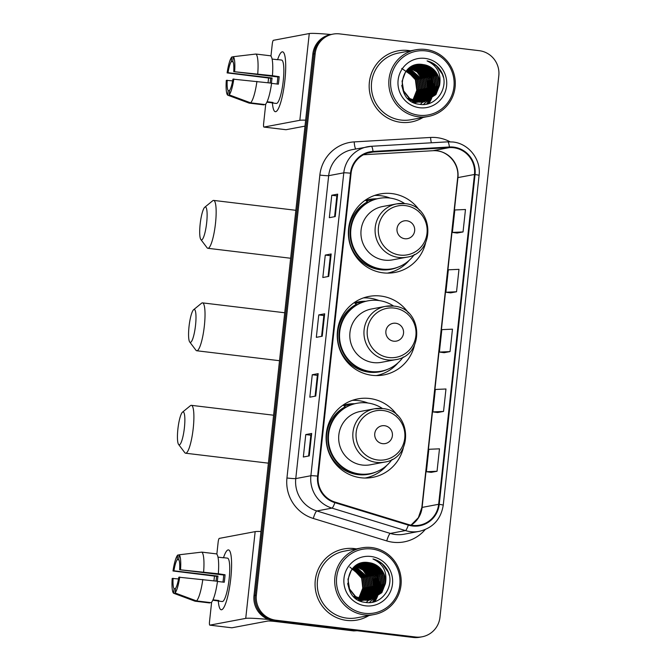 <?xml version="1.0" encoding="UTF-8"?>
<svg xmlns="http://www.w3.org/2000/svg" width="671" height="671" viewBox="0 0 671 671"><rect width="100%" height="100%" fill="white"/><g stroke="black" fill="none" stroke-linecap="round" stroke-linejoin="round"><path stroke-width="1.01" d="M397.274 415.366A39.941 39.136 79.3 0 0 369.578 398.49A39.941 39.136 79.3 0 0 357.869 398.884A39.941 39.136 79.3 0 0 326.131 439.43A39.941 39.136 79.3 0 0 360.964 477.769A39.941 39.136 79.3 0 0 372.665 477.375A39.941 39.136 79.3 0 0 403.363 447.683M367.876 403.003A39.941 39.136 79.3 0 0 358.356 400.604A39.941 39.136 79.3 0 0 352.342 400.361M408.404 312.904A39.941 39.136 79.3 0 0 380.709 296.037A39.941 39.136 79.3 0 0 369 296.423A39.941 39.136 79.3 0 0 337.27 336.968A39.941 39.136 79.3 0 0 372.095 375.307A39.941 39.136 79.3 0 0 383.795 374.921A39.941 39.136 79.3 0 0 414.493 345.221M379.006 300.549A39.941 39.136 79.3 0 0 369.486 298.15A39.941 39.136 79.3 0 0 363.472 297.899M419.534 210.451A39.941 39.136 79.3 0 0 391.839 193.575A39.941 39.136 79.3 0 0 380.13 193.961A39.941 39.136 79.3 0 0 348.4 234.515A39.941 39.136 79.3 0 0 383.225 272.854A39.941 39.136 79.3 0 0 394.925 272.46A39.941 39.136 79.3 0 0 425.624 242.768M390.136 198.088A39.941 39.136 79.3 0 0 380.616 195.689A39.941 39.136 79.3 0 0 374.603 195.446M365.611 200.386A36.553 35.815 -100.7 0 1 369.536 199.413A36.553 35.815 -100.7 0 1 376.968 198.817M371.508 199.815A36.553 35.815 79.3 0 0 366.903 200.017M354.481 302.847A36.553 35.815 -100.7 0 1 358.406 301.875A36.553 35.815 -100.7 0 1 365.838 301.279M360.377 302.277A36.553 35.815 79.3 0 0 355.773 302.47M343.351 405.309A36.553 35.815 -100.7 0 1 347.276 404.328A36.553 35.815 -100.7 0 1 354.707 403.732M349.247 404.73A36.553 35.815 79.3 0 0 344.642 404.932M389.239 273.097A39.941 39.136 79.3 0 0 392.82 271.646M378.108 375.559A39.941 39.136 79.3 0 0 381.69 374.099M366.978 478.02A39.941 39.136 79.3 0 0 370.56 476.561M372.539 602.164A30.145 29.541 79.3 0 0 374.636 598.532A30.145 29.541 79.3 0 1 372.539 602.164M374.703 598.389A30.145 29.541 79.3 0 0 374.963 597.853A30.145 29.541 79.3 0 1 374.703 598.389M375.064 597.626A30.145 29.541 79.3 0 0 375.425 596.779A30.145 29.541 79.3 0 1 375.064 597.626M375.567 596.427A30.145 29.541 79.3 0 0 376.062 595.102A30.145 29.541 79.3 0 1 375.567 596.427M376.246 594.54A30.145 29.541 79.3 0 0 376.867 592.35A30.145 29.541 79.3 0 1 376.246 594.54M377.085 591.377A30.145 29.541 79.3 0 0 377.664 587.058A30.145 29.541 79.3 0 1 377.085 591.377M377.714 584.567A30.145 29.541 79.3 0 0 375.383 573.395A30.145 29.541 79.3 0 1 377.714 584.567M374.368 571.197A30.145 29.541 79.3 0 0 372.237 567.632A30.145 29.541 79.3 0 1 374.368 571.197M371.692 566.878A30.145 29.541 79.3 0 0 370.375 565.225A30.145 29.541 79.3 0 1 371.692 566.878M370.023 564.823A30.145 29.541 79.3 0 0 369.151 563.875A30.145 29.541 79.3 0 1 370.023 564.823M368.169 562.91A30.145 29.541 79.3 0 0 367.742 562.516A30.145 29.541 79.3 0 1 368.169 562.91M426.647 104.08A30.145 29.541 79.3 0 0 428.744 100.449A30.145 29.541 79.3 0 1 426.647 104.08M428.819 100.314A30.145 29.541 79.3 0 0 429.071 99.769A30.145 29.541 79.3 0 1 428.819 100.314M429.172 99.543A30.145 29.541 79.3 0 0 429.541 98.696A30.145 29.541 79.3 0 1 429.172 99.543M429.683 98.343A30.145 29.541 79.3 0 0 430.17 97.018A30.145 29.541 79.3 0 1 429.683 98.343M430.363 96.456A30.145 29.541 79.3 0 0 430.975 94.267A30.145 29.541 79.3 0 1 430.363 96.456M431.193 93.294A30.145 29.541 79.3 0 0 431.772 88.983A30.145 29.541 79.3 0 1 431.193 93.294M431.83 86.492A30.145 29.541 79.3 0 0 429.49 75.311A30.145 29.541 79.3 0 1 431.83 86.492M428.475 73.114A30.145 29.541 79.3 0 0 426.345 69.558A30.145 29.541 79.3 0 1 428.475 73.114M425.8 68.794A30.145 29.541 79.3 0 0 424.483 67.15A30.145 29.541 79.3 0 1 425.8 68.794M424.131 66.739A30.145 29.541 79.3 0 0 423.258 65.792A30.145 29.541 79.3 0 1 424.131 66.739M422.277 64.827A30.145 29.541 79.3 0 0 421.849 64.433A30.145 29.541 79.3 0 1 422.277 64.827M333.026 34.112L330.669 34.556A22.604 22.151 79.3 0 0 312.82 54.125L253.999 595.588A22.604 22.151 79.3 0 0 273.592 620.667L413.151 637.45A22.604 22.151 79.3 0 0 419.769 637.232L420.952 637.005A22.604 22.151 79.3 0 1 414.326 637.224A22.604 22.151 79.3 0 0 420.952 637.005L422.134 636.787A22.604 22.151 79.3 0 0 439.983 617.219L498.805 75.756A22.604 22.151 79.3 0 0 479.203 50.677L339.652 33.894A22.604 22.151 79.3 0 0 333.026 34.112A22.604 22.151 79.3 0 0 315.177 53.68L256.356 595.135A22.604 22.151 79.3 0 0 275.957 620.222L415.508 637.005A22.604 22.151 79.3 0 0 422.134 636.787M331.843 34.338A22.604 22.151 79.3 0 0 313.994 53.906L255.181 595.362A22.604 22.151 79.3 0 0 274.775 620.449L414.326 637.224L274.775 620.449A22.604 22.151 79.3 0 1 255.181 595.362L313.994 53.906A22.604 22.151 79.3 0 1 331.843 34.338M373.755 601.879A30.145 29.541 79.3 0 0 376.07 597.794A30.145 29.541 79.3 0 1 373.755 601.879M376.163 597.584A30.145 29.541 79.3 0 0 376.506 596.813A30.145 29.541 79.3 0 1 376.163 597.584M376.641 596.485A30.145 29.541 79.3 0 0 377.102 595.278A30.145 29.541 79.3 0 1 376.641 596.485M377.278 594.766A30.145 29.541 79.3 0 0 377.874 592.803A30.145 29.541 79.3 0 1 377.278 594.766M378.092 591.939A30.145 29.541 79.3 0 0 378.721 588.291A30.145 29.541 79.3 0 1 378.092 591.939M378.872 586.42A30.145 29.541 79.3 0 0 375.735 571.34A30.145 29.541 79.3 0 1 378.872 586.42M374.888 569.738A30.145 29.541 79.3 0 0 373.009 566.844A30.145 29.541 79.3 0 1 374.888 569.738M372.422 566.064A30.145 29.541 79.3 0 0 371.273 564.68A30.145 29.541 79.3 0 1 372.422 566.064M370.946 564.311A30.145 29.541 79.3 0 0 370.132 563.455A30.145 29.541 79.3 0 1 370.946 564.311M369.914 563.237A30.145 29.541 79.3 0 0 369.385 562.717A30.145 29.541 79.3 0 1 369.914 563.237M427.863 103.795A30.145 29.541 79.3 0 0 430.178 99.711A30.145 29.541 79.3 0 1 427.863 103.795M430.27 99.509A30.145 29.541 79.3 0 0 430.614 98.729A30.145 29.541 79.3 0 1 430.27 99.509M430.748 98.411A30.145 29.541 79.3 0 0 431.21 97.194A30.145 29.541 79.3 0 1 430.748 98.411M431.386 96.683A30.145 29.541 79.3 0 0 431.99 94.72A30.145 29.541 79.3 0 1 431.386 96.683M432.199 93.856A30.145 29.541 79.3 0 0 432.829 90.208A30.145 29.541 79.3 0 1 432.199 93.856M432.98 88.337A30.145 29.541 79.3 0 0 429.843 73.256A30.145 29.541 79.3 0 1 432.98 88.337M428.995 71.654A30.145 29.541 79.3 0 0 427.125 68.761A30.145 29.541 79.3 0 1 428.995 71.654M426.53 67.981A30.145 29.541 79.3 0 0 425.38 66.597A30.145 29.541 79.3 0 1 426.53 67.981M425.053 66.228A30.145 29.541 79.3 0 0 424.248 65.372A30.145 29.541 79.3 0 1 425.053 66.228M424.022 65.154A30.145 29.541 79.3 0 0 423.493 64.634A30.145 29.541 79.3 0 1 424.022 65.154M408.538 50.51A36.175 35.446 79.3 0 0 397.937 50.862A36.175 35.446 79.3 0 0 369.193 87.582A36.175 35.446 79.3 0 0 400.738 122.307A36.175 35.446 79.3 0 0 411.34 121.954A36.175 35.446 79.3 0 0 423.04 117.45A36.175 35.446 79.3 0 1 411.34 121.954A36.175 35.446 79.3 0 1 400.738 122.307A36.175 35.446 79.3 0 1 369.193 87.582A36.175 35.446 79.3 0 1 397.937 50.862A36.175 35.446 79.3 0 1 408.538 50.51A36.175 35.446 79.3 0 1 410.476 50.795A36.175 35.446 79.3 0 0 408.538 50.51M354.431 548.593A36.175 35.446 79.3 0 0 343.829 548.945A36.175 35.446 79.3 0 0 315.085 585.666A36.175 35.446 79.3 0 0 346.63 620.39A36.175 35.446 79.3 0 0 357.224 620.038A36.175 35.446 79.3 0 0 368.933 615.533A36.175 35.446 79.3 0 1 357.224 620.038L357.224 620.038A36.175 35.446 79.3 0 1 346.63 620.39A36.175 35.446 79.3 0 1 315.085 585.666A36.175 35.446 79.3 0 1 343.829 548.945A36.175 35.446 79.3 0 1 354.431 548.593A36.175 35.446 79.3 0 1 356.368 548.878A36.175 35.446 79.3 0 0 354.431 548.593M453.571 147.721A24.114 23.628 -100.7 0 1 474.472 174.477L438.641 504.29A24.114 23.628 -100.7 0 1 419.601 525.158A24.114 23.628 -100.7 0 1 408.496 524.537L335.039 502.084A24.114 23.628 -100.7 0 1 318.18 476.175L351.084 173.269A24.114 23.628 -100.7 0 1 370.124 152.401A24.114 23.628 -100.7 0 1 373.068 152.032L449.444 147.595A24.114 23.628 -100.7 0 1 453.571 147.721M453.63 147.125A24.718 24.223 79.3 0 0 449.411 146.991L373.026 151.436A24.718 24.223 79.3 0 0 350.497 173.202L317.593 476.108A24.718 24.223 79.3 0 0 334.871 502.663L408.329 525.116A24.718 24.223 79.3 0 0 439.228 504.357L475.06 174.552A24.718 24.223 79.3 0 0 453.63 147.125M422.244 64.466A30.145 29.541 -100.7 0 1 422.696 64.894M422.873 65.053A30.145 29.541 -100.7 0 1 423.376 65.565M423.787 65.984A30.145 29.541 -100.7 0 1 424.709 67.008M425.095 67.461A30.145 29.541 -100.7 0 1 426.53 69.339M427.125 70.212A30.145 29.541 -100.7 0 1 429.566 74.724M431.017 78.834A30.145 29.541 -100.7 0 1 431.805 82.592M432.124 87.029A30.145 29.541 -100.7 0 1 431.663 92.338M431.445 93.445A30.145 29.541 -100.7 0 1 430.807 95.903M430.614 96.515A30.145 29.541 -100.7 0 1 430.094 97.983M429.943 98.36A30.145 29.541 -100.7 0 1 429.557 99.291M429.448 99.534A30.145 29.541 -100.7 0 1 429.172 100.13M429.096 100.281A30.145 29.541 -100.7 0 1 428.761 100.952M428.593 101.279A30.145 29.541 -100.7 0 1 426.949 104.022M368.136 562.55A30.145 29.541 -100.7 0 1 368.589 562.969M368.756 563.137A30.145 29.541 -100.7 0 1 369.268 563.64M369.679 564.068A30.145 29.541 -100.7 0 1 370.602 565.091M370.988 565.544A30.145 29.541 -100.7 0 1 372.422 567.414M373.017 568.295A30.145 29.541 -100.7 0 1 375.45 572.808M376.909 576.917A30.145 29.541 -100.7 0 1 377.698 580.667M378.016 585.104A30.145 29.541 -100.7 0 1 377.555 590.421M377.337 591.528A30.145 29.541 -100.7 0 1 376.699 593.986M376.506 594.598A30.145 29.541 -100.7 0 1 375.986 596.058M375.835 596.444A30.145 29.541 -100.7 0 1 375.45 597.375M375.341 597.618A30.145 29.541 -100.7 0 1 375.064 598.213M374.988 598.364A30.145 29.541 -100.7 0 1 374.653 599.035M374.485 599.362A30.145 29.541 -100.7 0 1 372.833 602.097M431.134 472.359L437.039 471.26L439.48 448.824L428.828 449.293L426.395 471.73L431.193 472.359M437.635 412.522L443.539 411.432L445.972 388.995L435.328 389.465L432.896 411.902L437.693 412.531M457.136 233.038L463.04 231.94L465.473 209.503L454.829 209.973L452.388 232.409L457.194 233.047M450.635 292.866L456.54 291.768L458.972 269.339L448.329 269.809L445.896 292.246L450.694 292.875M444.135 352.694L450.04 351.604L452.472 329.167L441.828 329.637L439.396 352.074L444.194 352.703M309.239 455.894L303.334 457.01L305.766 434.573L311.671 433.458L309.239 455.894M328.731 276.402L322.826 277.517L325.267 255.081L331.172 253.965L328.731 276.402M335.232 216.574L329.327 217.689L331.768 195.253L337.672 194.137L335.232 216.574M315.739 396.066L309.826 397.173L312.267 374.737L318.171 373.63L315.739 396.066M322.231 336.238L316.326 337.345L318.767 314.909L324.672 313.802L322.231 336.238M318.767 314.909L323.858 315.521M321.594 336.356L323.858 315.513L324.672 313.802M312.267 374.737L317.358 375.349L318.171 373.63M331.768 195.253L336.859 195.865L337.672 194.137M325.267 255.081L330.358 255.693L331.172 253.965M305.766 434.573L310.858 435.185L311.671 433.458M450.04 351.604L439.396 352.074M456.54 291.768L445.896 292.246M463.04 231.94L452.388 232.409M443.539 411.432L432.896 411.902M437.039 471.26L426.395 471.73M328.094 276.527L330.358 255.685M334.594 216.691L336.859 195.857M315.093 396.184L317.358 375.341M308.601 456.012L310.858 435.177M277.635 59.585A30.145 5.737 96.9 0 1 284.261 53.797A30.145 5.737 96.9 0 1 284.865 80.637A30.145 5.737 96.9 0 1 277.484 110.17A30.145 5.737 96.9 0 1 272.418 102.982A30.145 5.737 96.9 0 0 275.353 111.68A30.145 5.737 96.9 0 0 284.865 80.637A30.145 5.737 96.9 0 0 282.55 51.826A30.145 5.737 96.9 0 0 277.635 59.585M330.887 34.515A30.145 1.778 -173.8 0 0 309.264 33.55L273.391 40.31A3.766 0.721 -83.1 0 0 272.25 44.194L270.95 56.129M305.64 120.176A30.145 1.778 -173.8 0 0 299.845 120.302L263.963 127.062L286.005 129.713L304.995 126.131M286.005 129.713A3.766 0.721 96.9 0 1 285.955 129.713L263.921 127.071A3.766 0.721 -83.1 0 1 263.636 123.464L265.733 104.114M268.056 82.743L268.576 78.021M271.461 83.154A15.072 2.869 -83.1 0 1 271.596 81.778A15.072 2.869 -83.1 0 1 272.099 78.021L228.023 72.72A15.072 2.869 96.9 0 1 231.31 61.581L233.063 61.791M271.587 83.355L278.356 84.169A21.858 4.16 96.9 0 0 278.826 80.411A21.858 4.16 96.9 0 0 279.17 76.687L272.426 75.689A24.869 4.739 96.9 0 0 270.589 55.802L255.903 54.041L233.29 56.699L232.787 61.304A15.072 2.869 96.9 0 1 233.743 71.646L277.811 76.947A15.072 2.869 -83.1 0 1 277.5 80.663A15.072 2.869 -83.1 0 1 277.064 84.009M270.161 82.994A21.858 4.16 96.9 0 1 270.27 82.03A21.858 4.16 96.9 0 1 270.74 78.281L227.117 72.896A19.593 3.732 96.9 0 1 231.814 56.985L231.31 61.581M276.67 59.61A21.858 4.16 96.9 0 1 277.157 59.526L281.56 60.054A21.858 4.16 96.9 0 1 283.237 80.948A21.858 4.16 96.9 0 1 276.343 103.451L271.94 102.923A21.858 4.16 96.9 0 1 271.487 102.722L266.899 102.177M271.94 102.923A21.858 4.16 96.9 0 0 272.963 102.445L267.1 101.74M271.612 83.17A24.869 4.739 96.9 0 1 265.288 104.592L250.602 102.831L229.147 94.863L229.641 90.266A15.072 2.869 96.9 0 0 232.929 79.128L271.612 83.17M229.591 90.719L228.165 90.543L227.67 95.148L249.126 103.108L263.812 104.869L263.862 104.424M272.426 75.689L233.743 71.646M255.903 54.041A24.869 4.739 96.9 0 1 257.731 73.927M256.926 81.401A24.869 4.739 96.9 0 1 250.602 102.831M233.29 56.699A19.593 3.732 96.9 0 1 234.649 71.47M233.835 78.952A19.593 3.732 96.9 0 1 229.147 94.863M227.67 95.148A19.593 3.732 96.9 0 1 226.303 80.369L232.636 80.856M228.165 90.543A15.072 2.869 96.9 0 1 227.209 80.201M277.157 59.526A21.858 4.16 96.9 0 1 277.609 59.719L272.09 59.056M233.282 56.809L231.814 56.985M228.023 72.72L227.117 72.896M272.099 78.021L270.74 78.281M279.17 76.687L277.811 76.947M271.537 102.277L271.487 102.722M418.855 115.227A32.401 31.755 79.3 0 0 453.94 86.869A32.401 31.755 79.3 0 0 425.85 50.912A32.401 31.755 79.3 0 0 390.765 79.27A32.401 31.755 79.3 0 0 418.855 115.227M418.402 116.779A33.911 33.231 79.3 0 0 428.341 116.452A33.911 33.231 79.3 0 0 455.282 82.021A33.911 33.231 79.3 0 0 425.716 49.469A33.911 33.231 79.3 0 0 415.777 49.797A33.911 33.231 79.3 0 0 388.828 84.227A33.911 33.231 79.3 0 0 418.402 116.779M415.777 49.797L398.356 53.084A33.911 33.231 79.3 0 0 371.407 87.507A33.911 33.231 79.3 0 0 400.981 120.059A33.911 33.231 79.3 0 0 410.92 119.732L428.341 116.452M411.617 66.739L420.541 70.388L426.395 78.062L427.712 87.725L424.114 96.8L418.268 101.992M412.313 66.387L422.017 70.103L427.872 77.777L429.188 87.448L425.59 96.523L419.048 102.093M412.145 66.471L421.648 70.178L427.502 77.853L428.819 87.515L425.221 96.59L418.855 102.067M413.017 66.068L414.703 66.194L423.493 69.826L429.348 77.501L430.665 87.171L427.066 96.247L419.82 102.151M412.841 66.144L423.124 69.901L428.979 77.576L430.296 87.238L426.697 96.314L419.627 102.143M413.73 65.783L416.179 65.917L424.969 69.549L430.824 77.224L432.141 86.894L428.543 95.97L420.591 102.185M413.554 65.85L415.81 65.984L424.6 69.616L430.455 77.291L431.772 86.962L428.173 96.037L420.398 102.177M414.452 65.532L417.656 65.641L426.446 69.272L432.3 76.947L433.617 86.609L430.019 95.693L421.354 102.177M414.267 65.59L417.287 65.708L426.077 69.339L431.931 77.014L433.248 86.685L429.65 95.76L421.162 102.185M415.81 102.613L412.439 101.9M415.173 65.313L419.132 65.364L427.922 68.996L433.776 76.67L435.102 86.333L431.495 95.408L422.118 102.143M415.441 102.688L413.118 102.26M414.988 65.364L418.763 65.431L427.553 69.063L433.407 76.737L434.733 86.408L431.126 95.483L421.925 102.16M417.287 102.336L407.842 98.436M413.814 65.565L415.156 65.255M415.903 65.129L420.608 65.079L429.398 68.719L435.253 76.393L436.578 86.056L432.971 95.131L422.864 102.084M416.917 102.403L409.369 99.82M414.007 65.49L414.787 65.322M415.718 65.171L420.239 65.154L429.029 68.786L434.883 76.46L436.209 86.123L432.602 95.198L422.68 102.101M439.53 85.502A18.838 18.461 79.3 0 0 423.191 64.592C398.054 59.836 394.187 102.168 419.35 104.265C436.796 107.729 450.568 85.712 440.872 70.891C437.526 65.741 432.938 62.403 427.091 60.885C437.4 65.766 441.543 73.978 439.53 85.502L435.932 94.577L424.357 101.866L418.763 102.059L409.729 98.469L403.632 90.845L402.063 81.225L405.418 72.191L416.632 64.978L422.084 64.802L430.874 68.434L436.729 76.108L438.054 85.779L434.456 94.854L423.611 101.984M423.988 101.933L418.394 102.126L409.36 98.545L403.263 90.912L401.753 85.477M410.585 67.175L416.263 65.045M416.448 65.012L421.715 64.877L430.505 68.509L436.36 76.184L437.685 85.846L434.087 94.921L423.426 102.017M406.945 70.321L416.062 80.008L417.379 89.671L413.781 98.754L412.581 100.222M406.785 70.497L415.693 80.075L417.01 89.746L413.411 98.822L412.371 100.113M407.591 69.667L417.538 79.732L418.855 89.394L415.257 98.469L413.42 100.608M407.423 69.826L417.169 79.799L418.486 89.469L414.888 98.545L413.21 100.516M408.236 69.071L419.014 79.455L420.331 89.117L416.733 98.192L414.25 100.952M408.077 69.214L418.645 79.522L419.962 89.184L416.364 98.26L414.041 100.868M408.899 68.517L420.491 79.17L421.807 88.84L418.209 97.916L415.064 101.237M408.731 68.652L420.121 79.245L421.438 88.907L417.84 97.983L414.863 101.17M409.57 68.014L417.052 71.998L421.967 78.893L423.284 88.564L419.685 97.639L415.877 101.489M409.402 68.132L421.598 78.96L422.915 88.631L419.316 97.706L415.676 101.43M410.241 67.545L418.201 71.436L423.443 78.616L424.76 88.287L421.162 97.362L416.683 101.698M410.073 67.662L417.916 71.571L423.074 78.683L424.391 88.354L420.792 97.429L416.481 101.648M410.929 67.125L419.341 70.883L424.919 78.339L426.236 88.002L422.638 97.077L417.479 101.866M410.761 67.226L419.056 71.017L424.55 78.406L425.867 88.077L422.269 97.152L417.278 101.824M411.449 66.832L420.197 70.472L426.026 78.13L427.343 87.8L423.745 96.876L418.067 101.967M423.191 64.592L431.981 68.224L437.836 75.898L439.161 85.569L435.563 94.645L424.173 101.9M425.037 58.385A24.869 24.366 79.3 0 0 398.113 80.151A24.869 24.366 79.3 0 0 419.669 107.746A24.869 24.366 79.3 0 0 446.592 85.98A24.869 24.366 79.3 0 0 425.037 58.385M401.753 68.442L415.131 77.744L417.287 94.2M427.091 60.885L436.284 65.708L442.332 74.137L443.388 77.282M421.011 64.382L421.774 64.768M422.051 64.919L423.2 65.599M423.728 65.943L425.968 67.679M427.041 68.685L432.661 77.895M433.751 83.674L431.814 94.494M431.151 95.869L429.625 98.394M429.239 98.931L428.358 100.038M428.14 100.298L427.662 100.835M427.544 100.96L423.351 104.475M430.799 84.227L428.861 95.047M416.75 65.297L417.345 65.607M417.622 65.75L418.771 66.437M419.3 66.781L421.539 68.509M422.613 69.516L428.232 78.725M429.323 84.512L427.385 95.324M426.722 96.699L425.196 99.233M424.81 99.769L423.929 100.876M423.711 101.128L423.233 101.673M422.814 102.118L420.247 104.382M427.855 69.298L432.183 76.049L432.359 93.588M426.379 69.583L430.707 76.326L430.883 93.873M424.902 69.859L429.23 76.603L429.406 94.15M423.426 70.136L427.746 76.888L427.93 94.426M200.159 224.089A16.582 3.154 -83.1 0 0 200.864 239.547A16.582 3.154 -83.1 0 0 206.66 222.864A16.582 3.154 -83.1 0 0 204.747 207.255A16.582 3.154 -83.1 0 0 200.159 224.089M204.747 207.255L212.699 200.763A24.114 4.596 96.9 0 1 213.638 200.411A24.114 4.596 96.9 0 1 215.483 223.468A24.114 4.596 96.9 0 1 207.876 248.295A24.114 4.596 96.9 0 1 207.045 247.733L200.864 239.547M404.865 238.733A9.042 8.866 79.3 0 0 414.653 230.824A9.042 8.866 79.3 0 0 406.811 220.784A9.042 8.866 79.3 0 0 397.022 228.702A9.042 8.866 79.3 0 0 404.865 238.733M404.605 203.623A27.125 26.588 79.3 0 0 396.662 203.883L382.504 206.551A27.125 26.588 79.3 0 0 360.948 234.095A27.125 26.588 79.3 0 0 384.609 260.138A27.125 26.588 79.3 0 0 392.552 259.87L406.71 257.203C436.1 253.395 434.296 205.469 404.697 203.615L396.662 203.883A27.125 26.588 79.3 0 0 375.097 231.428A27.125 26.588 79.3 0 0 398.759 257.471A27.125 26.588 79.3 0 0 406.71 257.203M404.781 203.632A35.798 35.077 79.3 0 0 389.616 198.02A35.798 35.077 79.3 0 0 379.132 198.373A35.798 35.077 79.3 0 0 350.69 234.707A35.798 35.077 79.3 0 0 381.9 269.071A35.798 35.077 79.3 0 0 392.392 268.727A35.798 35.077 79.3 0 0 414.368 254.485M379.132 198.373L378.536 198.482A35.798 35.077 79.3 0 0 350.094 234.825A35.798 35.077 79.3 0 0 381.313 269.18A35.798 35.077 79.3 0 0 391.797 268.836L392.392 268.727M374.737 199.421A35.798 35.077 79.3 0 0 370.862 199.933A35.798 35.077 79.3 0 0 366.492 201.057M398.297 267.05A36.133 35.404 79.3 0 1 352.208 249.318A36.133 35.404 79.3 0 1 367.507 201.837L365.326 200.168M409.058 260.474A39.186 38.398 -100.7 0 1 387.352 273.122M189.029 326.542A16.582 3.154 -83.1 0 0 189.734 342.009A16.582 3.154 -83.1 0 0 195.529 325.318A16.582 3.154 -83.1 0 0 193.617 309.708A16.582 3.154 -83.1 0 0 189.029 326.542M193.617 309.708L201.568 303.217A24.114 4.596 96.9 0 1 202.508 302.873A24.114 4.596 96.9 0 1 204.353 325.921A24.114 4.596 96.9 0 1 196.746 350.757A24.114 4.596 96.9 0 1 195.915 350.195L189.734 342.009M393.734 341.195A9.042 8.866 79.3 0 0 403.523 333.277A9.042 8.866 79.3 0 0 395.68 323.246A9.042 8.866 79.3 0 0 385.892 331.164A9.042 8.866 79.3 0 0 393.734 341.195M393.474 306.077A27.125 26.588 79.3 0 0 385.531 306.345L371.373 309.012A27.125 26.588 79.3 0 0 349.817 336.557A27.125 26.588 79.3 0 0 373.479 362.592A27.125 26.588 79.3 0 0 381.422 362.332L395.58 359.664C424.969 355.848 423.166 307.922 393.567 306.077L385.531 306.345A27.125 26.588 79.3 0 0 363.967 333.89A27.125 26.588 79.3 0 0 387.628 359.924A27.125 26.588 79.3 0 0 395.58 359.664M393.651 306.085A35.798 35.077 79.3 0 0 378.486 300.482A35.798 35.077 79.3 0 0 368.002 300.826A35.798 35.077 79.3 0 0 339.551 337.169A35.798 35.077 79.3 0 0 370.769 371.533A35.798 35.077 79.3 0 0 381.262 371.18A35.798 35.077 79.3 0 0 403.237 356.947M368.002 300.826L367.406 300.944A35.798 35.077 79.3 0 0 338.964 337.278A35.798 35.077 79.3 0 0 370.182 371.642A35.798 35.077 79.3 0 0 380.667 371.289L381.262 371.18M363.607 301.883A35.798 35.077 79.3 0 0 359.731 302.386A35.798 35.077 79.3 0 0 355.362 303.518M387.167 369.511A36.133 35.404 79.3 0 1 341.078 351.78A36.133 35.404 79.3 0 1 356.368 304.298L354.196 302.629M397.928 362.936A39.186 38.398 -100.7 0 1 376.221 375.584M177.899 429.004A16.582 3.154 -83.1 0 0 178.603 444.462A16.582 3.154 -83.1 0 0 184.399 427.779A16.582 3.154 -83.1 0 0 182.487 412.17A16.582 3.154 -83.1 0 0 177.899 429.004M182.487 412.17L190.438 405.678A24.114 4.596 96.9 0 1 191.378 405.334A24.114 4.596 96.9 0 1 193.223 428.383A24.114 4.596 96.9 0 1 185.615 453.219A24.114 4.596 96.9 0 1 184.785 452.657L178.603 444.462M382.604 443.657A9.042 8.866 79.3 0 0 392.392 435.739A9.042 8.866 79.3 0 0 384.55 425.708A9.042 8.866 79.3 0 0 374.762 433.617A9.042 8.866 79.3 0 0 382.604 443.657M382.344 408.538A27.125 26.588 79.3 0 0 374.401 408.807L360.243 411.474A27.125 26.588 79.3 0 0 338.687 439.01A27.125 26.588 79.3 0 0 362.348 465.053A27.125 26.588 79.3 0 0 370.291 464.793L384.449 462.118C413.839 458.31 412.036 410.384 382.436 408.538L374.401 408.807A27.125 26.588 79.3 0 0 352.837 436.343A27.125 26.588 79.3 0 0 376.498 462.386A27.125 26.588 79.3 0 0 384.449 462.118M382.52 408.547A35.798 35.077 79.3 0 0 367.356 402.944A35.798 35.077 79.3 0 0 356.871 403.288A35.798 35.077 79.3 0 0 328.421 439.631A35.798 35.077 79.3 0 0 359.639 473.986A35.798 35.077 79.3 0 0 370.132 473.642A35.798 35.077 79.3 0 0 392.107 459.4M356.871 403.288L356.276 403.397A35.798 35.077 79.3 0 0 327.834 439.74A35.798 35.077 79.3 0 0 359.052 474.095A35.798 35.077 79.3 0 0 369.536 473.751L370.132 473.642M352.476 404.345A35.798 35.077 79.3 0 0 348.601 404.848A35.798 35.077 79.3 0 0 344.223 405.972M376.037 471.965A36.133 35.404 79.3 0 1 329.947 454.233A36.133 35.404 79.3 0 1 345.238 406.76L343.066 405.083M386.798 465.397A39.186 38.398 -100.7 0 1 365.091 478.037M223.527 557.668A30.145 5.737 96.9 0 1 230.153 551.881A30.145 5.737 96.9 0 1 230.749 578.721A30.145 5.737 96.9 0 1 223.376 608.253A30.145 5.737 96.9 0 1 218.31 601.057A30.145 5.737 96.9 0 0 221.245 609.763A30.145 5.737 96.9 0 0 230.749 578.721A30.145 5.737 96.9 0 0 228.442 549.91A30.145 5.737 96.9 0 0 223.527 557.668M260.96 531.507A30.145 1.778 -173.8 0 0 255.156 531.633L219.283 538.394A3.766 0.721 -83.1 0 0 218.134 542.277L216.842 554.212M268.618 619.467A30.145 1.778 -173.8 0 0 245.737 618.385L209.855 625.146L231.889 627.796L267.771 621.036A7.532 0.445 6.2 0 1 276.595 621.64L353.391 630.874L355.37 630.505M231.889 627.796A3.766 0.721 96.9 0 1 231.847 627.796L209.813 625.146A3.766 0.721 -83.1 0 1 209.528 621.547L211.625 602.197M213.948 580.826L214.46 576.104M357.131 630.715L354.036 630.891A3.766 3.691 -100.7 0 1 353.391 630.874M217.345 581.237A15.072 2.869 -83.1 0 1 217.488 579.861A15.072 2.869 -83.1 0 1 217.983 576.104L173.915 570.803A15.072 2.869 96.9 0 1 177.203 559.664L178.956 559.874M217.479 581.438L224.248 582.252A21.858 4.16 96.9 0 0 224.718 578.494A21.858 4.16 96.9 0 0 225.062 574.77L218.318 573.772A24.869 4.739 96.9 0 0 216.481 553.885L201.795 552.124L179.182 554.783L178.679 559.388A15.072 2.869 96.9 0 1 179.635 569.729L223.703 575.03A15.072 2.869 -83.1 0 1 223.393 578.746A15.072 2.869 -83.1 0 1 222.957 582.092M216.054 581.078A21.858 4.16 96.9 0 1 216.154 580.113A21.858 4.16 96.9 0 1 216.624 576.364L173.009 570.979A19.593 3.732 96.9 0 1 177.706 555.06L177.203 559.664M222.562 557.693A21.858 4.16 96.9 0 1 223.049 557.609L227.452 558.138A21.858 4.16 96.9 0 1 229.13 579.031A21.858 4.16 96.9 0 1 222.235 601.535L217.832 600.998A21.858 4.16 96.9 0 1 217.379 600.805L212.791 600.251M217.832 600.998A21.858 4.16 96.9 0 0 218.855 600.528L212.992 599.824M217.505 581.254A24.869 4.739 96.9 0 1 211.18 602.675L196.494 600.914L175.03 592.946L175.534 588.35A15.072 2.869 96.9 0 0 178.821 577.203L217.505 581.254M175.483 588.803L174.057 588.626L173.554 593.223L195.018 601.191L209.704 602.952L209.755 602.508M218.318 573.772L179.635 569.729M201.795 552.124A24.869 4.739 96.9 0 1 203.623 572.011M202.81 579.484A24.869 4.739 96.9 0 1 196.494 600.914M179.182 554.783A19.593 3.732 96.9 0 1 180.541 569.553M179.727 577.035A19.593 3.732 96.9 0 1 175.03 592.946M173.554 593.223A19.593 3.732 96.9 0 1 172.195 578.452L178.528 578.939M174.057 588.626A15.072 2.869 96.9 0 1 173.101 578.285M223.049 557.609A21.858 4.16 96.9 0 1 223.502 557.802L217.974 557.14M179.165 554.892L177.706 555.06M173.915 570.803L173.009 570.979M217.983 576.104L216.624 576.364M225.062 574.77L223.703 575.03M217.429 600.36L217.379 600.805M364.747 613.311A32.401 31.755 79.3 0 0 399.824 584.944A32.401 31.755 79.3 0 0 371.734 548.995A32.401 31.755 79.3 0 0 336.657 577.354A32.401 31.755 79.3 0 0 364.747 613.311M364.294 614.862A33.911 33.231 79.3 0 0 374.233 614.527A33.911 33.231 79.3 0 0 401.174 580.105A33.911 33.231 79.3 0 0 371.608 547.553A33.911 33.231 79.3 0 0 361.669 547.88A33.911 33.231 79.3 0 0 334.72 582.311A33.911 33.231 79.3 0 0 364.294 614.862M361.669 547.88L344.248 551.168A33.911 33.231 79.3 0 0 317.299 585.59A33.911 33.231 79.3 0 0 346.873 618.142A33.911 33.231 79.3 0 0 356.804 617.815L374.233 614.527M357.509 564.823L366.433 568.463L372.288 576.137L373.604 585.808L370.006 594.883L364.16 600.075M358.205 564.47L367.909 568.186L373.764 575.861L375.081 585.531L371.482 594.607L364.94 600.176M358.029 564.554L367.54 568.262L373.395 575.936L374.712 585.598L371.113 594.674L364.747 600.151M358.91 564.152L360.595 564.277L369.385 567.909L375.24 575.584L376.557 585.255L372.959 594.33L365.712 600.235M358.733 564.227L369.016 567.976L374.871 575.651L376.188 585.322L372.59 594.397L365.519 600.218M359.622 563.866L362.072 564.001L370.862 567.632L376.716 575.307L378.033 584.978L374.435 594.053L366.483 600.26M359.446 563.934L361.703 564.068L370.493 567.7L376.347 575.374L377.664 585.045L374.066 594.12L366.291 600.26M360.335 563.615L363.548 563.724L372.338 567.356L378.192 575.03L379.509 584.693L375.911 593.768L367.247 600.26M360.159 563.674L363.179 563.791L371.969 567.423L377.823 575.097L379.14 584.768L375.542 593.843L367.054 600.268M361.703 600.696L358.331 599.983M361.065 563.397L365.024 563.447L373.814 567.079L379.669 574.753L380.985 584.416L377.387 593.491L368.002 600.226M361.334 600.763L359.01 600.344M360.881 563.447L364.655 563.514L373.445 567.146L379.3 574.821L380.616 584.483L377.018 593.567L367.817 600.235M363.179 600.419L353.734 596.519M359.698 563.648L361.048 563.338M361.795 563.212L366.5 563.162L375.29 566.794L381.145 574.468L382.462 584.139L378.863 593.214L368.756 600.159M362.81 600.486L355.261 597.895M359.899 563.573L360.679 563.405M361.61 563.254L366.131 563.237L374.921 566.869L380.776 574.544L382.093 584.206L378.494 593.281L368.572 600.184M385.414 583.585A18.838 18.461 79.3 0 0 369.084 562.675C343.946 557.92 340.08 600.251 365.234 602.348C382.688 605.812 396.46 583.795 386.756 568.974C383.418 563.816 378.83 560.486 372.984 558.96C383.292 563.85 387.435 572.061 385.414 583.585L381.816 592.661L370.241 599.941L364.655 600.142L355.622 596.553L349.524 588.928L347.955 579.308L351.31 570.275L362.525 563.053L367.976 562.885L376.767 566.517L382.621 574.191L383.938 583.862L380.34 592.938L369.503 600.067M369.872 600.017L364.286 600.21L355.253 596.628L349.155 588.995L347.645 583.56M356.477 565.259L362.155 563.128M362.34 563.095L367.607 562.952L376.397 566.592L382.252 574.267L383.569 583.929L379.971 593.005L369.318 600.092M352.837 568.404L361.954 578.092L363.271 587.754L359.673 596.829L358.473 598.297M352.678 568.58L361.585 578.159L362.902 587.83L359.304 596.905L358.264 598.197M353.483 567.75L363.43 577.815L364.747 587.477L361.149 596.553L359.312 598.691M353.315 567.909L363.061 577.882L364.378 587.544L360.78 596.628L359.102 598.599M354.129 567.154L364.907 577.53L366.223 587.2L362.625 596.276L360.142 599.035M353.969 567.297L364.538 577.605L365.854 587.268L362.256 596.343L359.933 598.951M354.791 566.601L366.383 577.253L367.7 586.924L364.101 595.999L360.956 599.32M354.624 566.735L366.014 577.328L367.331 586.991L363.732 596.066L360.755 599.253M355.462 566.098L362.944 570.082L367.859 576.976L369.176 586.647L365.578 595.722L361.77 599.572M355.295 566.215L367.49 577.043L368.807 586.714L365.209 595.789L361.568 599.513M356.133 565.628L364.093 569.52L369.335 576.699L370.652 586.362L367.054 595.445L362.575 599.773M355.965 565.745L363.799 569.654L368.966 576.766L370.283 586.437L366.685 595.513L362.374 599.731M356.821 565.208L365.234 568.966L370.811 576.423L372.128 586.085L368.53 595.16L363.372 599.941M356.645 565.309L364.949 569.1L370.442 576.49L371.759 586.16L368.161 595.236L363.17 599.908M357.341 564.915L366.089 568.555L371.919 576.213L373.235 585.875L369.637 594.951L363.959 600.05M369.084 562.675L377.874 566.307L383.728 573.982L385.045 583.653L381.447 592.728L370.056 599.975M370.929 556.469A24.869 24.366 79.3 0 0 344.005 578.234A24.869 24.366 79.3 0 0 365.561 605.829A24.869 24.366 79.3 0 0 392.485 584.064A24.869 24.366 79.3 0 0 370.929 556.469M349.801 567.037L361.577 576.808L363.179 592.283M372.984 558.96L382.176 563.791L388.224 572.22L389.281 575.366M366.903 562.457L367.666 562.852M367.943 563.003L369.092 563.682M369.62 564.026L371.86 565.762M372.933 566.769L378.553 575.978M379.643 581.757L377.706 592.568M377.043 593.952L375.508 596.477M375.131 597.014L374.25 598.121M374.032 598.381L373.554 598.918M373.437 599.044L369.243 602.558M376.691 582.311L374.754 593.13M362.642 563.38L363.237 563.682M363.514 563.833L364.663 564.521M365.192 564.865L367.431 566.592M368.505 567.599L374.124 576.808M375.215 582.587L373.277 593.407M372.615 594.783L371.08 597.316M370.702 597.844L369.822 598.96M369.604 599.211L369.125 599.757M368.698 600.201L366.14 602.457M373.747 567.381L378.067 574.133L378.251 591.671M372.271 567.658L376.59 574.41L376.775 591.948M370.795 567.943L375.114 574.686L375.299 592.233M369.318 568.22L373.638 574.963L373.822 592.51M312.82 54.125L315.177 53.68M413.151 637.45L415.508 637.005M273.592 620.667L275.957 620.222M253.999 595.588L256.356 595.135M474.472 174.477L457.932 177.597A24.114 23.628 79.3 0 0 437.031 150.841A24.114 23.628 79.3 0 0 432.912 150.707L363.456 154.749M425.154 529.604A37.677 36.922 -100.7 0 1 393.063 542.252A37.677 36.922 -100.7 0 1 386.748 540.918L313.29 518.457A37.677 36.922 -100.7 0 1 286.945 477.987L319.849 175.072A37.677 36.922 -100.7 0 1 354.196 141.9L430.581 137.454A37.677 36.922 -100.7 0 1 450.056 141.799M408.329 525.116A7.532 1.334 107 0 1 405.418 530.576L390.304 533.428A30.145 29.541 79.3 0 0 395.353 534.493A30.145 29.541 79.3 0 0 404.185 534.2L419.308 531.357A30.145 29.541 -100.7 0 1 405.418 530.576L331.96 508.115A30.145 29.541 -100.7 0 1 310.883 475.739L343.787 172.833A7.532 0.445 6.2 0 1 350.497 173.202M371.348 146.286L447.649 141.849A7.532 1.493 86.7 0 1 447.683 141.841A7.532 1.493 86.7 0 1 449.411 146.991M317.593 476.108A7.532 0.445 -173.8 0 0 310.883 475.739L295.768 478.591A30.145 29.541 79.3 0 0 316.846 510.967L390.304 533.428A7.532 1.334 -73 0 0 386.748 540.918M334.871 502.663A7.532 1.334 107 0 1 331.96 508.115L316.846 510.967A7.532 1.334 -73 0 0 313.29 518.457M439.228 504.357A7.532 0.445 6.2 0 1 443.246 505.196L479.077 175.383C481.216 159.48 468.685 143.493 452.883 142L447.683 141.841L371.306 146.286L352.468 149.591A30.145 29.541 79.3 0 0 328.673 175.676L343.787 172.833A30.145 29.541 -100.7 0 1 367.591 146.739A30.145 29.541 -100.7 0 1 371.273 146.286A7.532 1.493 86.7 0 1 371.306 146.286A7.532 1.493 86.7 0 1 373.026 151.436M479.077 175.383A7.532 0.445 -173.8 0 0 475.06 174.552M319.849 175.072A7.532 0.445 6.2 0 0 328.673 175.676L295.768 478.591A7.532 0.445 6.2 0 1 286.945 477.987M354.196 141.9A7.532 1.493 -93.3 0 0 355.764 148.97M430.581 137.454A7.532 1.493 -93.3 0 0 431.378 142.789M411.046 525.167A24.114 23.628 79.3 0 0 422.109 507.41L457.932 177.597A13.563 0.797 6.2 0 0 457.672 177.723C459.71 163.196 446.55 149.365 432.845 150.715A13.563 2.684 -93.3 0 0 432.912 150.707L449.444 147.595M438.641 504.29L422.109 507.41A13.563 0.797 6.2 0 0 421.841 507.528L457.672 177.723M373.068 152.032L367.247 153.131M432.77 150.715A13.563 2.684 -93.3 0 0 432.845 150.715L363.447 154.758M322.122 336.255L324.554 313.843M328.622 276.427L331.055 254.015M335.123 216.599L337.555 194.187M315.622 396.083L318.054 373.68M309.121 455.911L311.554 433.508M299.845 120.302L309.264 33.55M427.712 103.837A30.145 29.541 79.3 0 0 428.727 102.227M428.87 101.975A30.145 29.541 79.3 0 0 429.994 99.811M430.547 98.57A30.145 29.541 79.3 0 0 431 97.412M431.168 96.926A30.145 29.541 79.3 0 0 431.755 95.056M431.965 94.242A30.145 29.541 79.3 0 0 432.61 90.862M432.778 89.176A30.145 29.541 79.3 0 0 429.339 72.577M428.543 71.168A30.145 29.541 79.3 0 0 426.731 68.467M425.951 67.461A30.145 29.541 79.3 0 0 425.095 66.471M424.785 66.119A30.145 29.541 79.3 0 0 424.005 65.313M423.795 65.104A30.145 29.541 79.3 0 0 423.284 64.609M428.962 103.485A30.9 30.279 79.3 0 0 431.302 99.014M431.411 98.746A30.9 30.279 79.3 0 0 431.797 97.765M431.939 97.354A30.9 30.279 79.3 0 0 432.443 95.819M432.636 95.165A30.9 30.279 79.3 0 0 433.231 92.581M433.424 91.407A30.9 30.279 79.3 0 0 433.726 85.502M431.654 75.563A30.9 30.279 79.3 0 0 431.059 74.112M430.17 72.267A30.9 30.279 79.3 0 0 429.13 70.43M428.526 69.474A30.9 30.279 79.3 0 0 427.066 67.461M426.681 66.974A30.9 30.279 79.3 0 0 425.708 65.842M425.439 65.557A30.9 30.279 79.3 0 0 424.785 64.869M400.042 255.081A24.919 24.424 79.3 0 0 427.016 233.273A24.919 24.424 79.3 0 0 405.418 205.62A24.919 24.424 79.3 0 0 378.436 227.427A24.919 24.424 79.3 0 0 400.042 255.081M388.912 357.542A24.919 24.424 79.3 0 0 415.886 335.726A24.919 24.424 79.3 0 0 394.28 308.073A24.919 24.424 79.3 0 0 367.305 329.889A24.919 24.424 79.3 0 0 388.912 357.542M377.781 459.996A24.919 24.424 79.3 0 0 404.756 438.188A24.919 24.424 79.3 0 0 383.149 410.535A24.919 24.424 79.3 0 0 356.175 432.342A24.919 24.424 79.3 0 0 377.781 459.996M245.737 618.385L255.156 531.633M355.823 630.555L354.036 630.891M373.604 601.921A30.145 29.541 79.3 0 0 374.619 600.31M374.762 600.059A30.145 29.541 79.3 0 0 375.886 597.895M376.431 596.653A30.145 29.541 79.3 0 0 376.884 595.487M377.06 595.009A30.145 29.541 79.3 0 0 377.647 593.139M377.857 592.325A30.145 29.541 79.3 0 0 378.494 588.945M378.67 587.259A30.145 29.541 79.3 0 0 375.232 570.66M374.435 569.251A30.145 29.541 79.3 0 0 372.623 566.55M371.835 565.544A30.145 29.541 79.3 0 0 370.988 564.554M370.677 564.202A30.145 29.541 79.3 0 0 369.897 563.397M369.687 563.187A30.145 29.541 79.3 0 0 369.176 562.692M374.854 601.56A30.9 30.279 79.3 0 0 377.186 597.098M377.303 596.829A30.9 30.279 79.3 0 0 377.689 595.848M377.832 595.437A30.9 30.279 79.3 0 0 378.335 593.902M378.528 593.248A30.9 30.279 79.3 0 0 379.115 590.665M379.316 589.49A30.9 30.279 79.3 0 0 379.618 583.585M377.547 573.646A30.9 30.279 79.3 0 0 376.951 572.195M376.062 570.35A30.9 30.279 79.3 0 0 375.022 568.513M374.41 567.557A30.9 30.279 79.3 0 0 372.959 565.544M372.564 565.057A30.9 30.279 79.3 0 0 371.6 563.925M371.331 563.64A30.9 30.279 79.3 0 0 370.677 562.952M419.308 531.357C432.954 527.96 440.931 519.245 443.246 505.196M410.996 525.158L418.36 517.693L421.841 507.528M290.644 258.251L207.876 248.295M366.173 200.814L370.862 199.933M295.852 210.3L213.638 200.411M279.513 360.704L196.746 350.757M355.043 303.275L359.731 302.386M284.722 312.761L202.508 302.873M268.383 463.166L185.615 453.219M343.913 405.729L348.601 404.848M273.592 415.215L191.378 405.334"/></g></svg>
